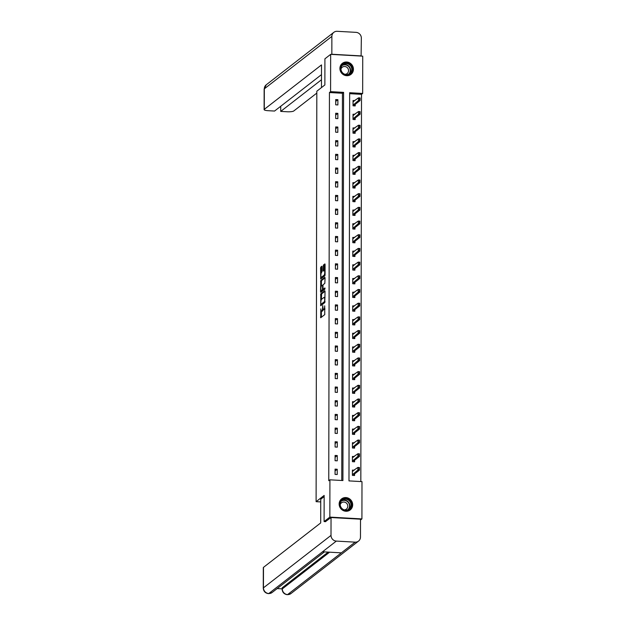 <?xml version="1.0" encoding="UTF-8"?>
<svg xmlns="http://www.w3.org/2000/svg" width="626" height="626" viewBox="0 0 626 626"><rect width="100%" height="100%" fill="white"/><g stroke="black" fill="none" stroke-linecap="round" stroke-linejoin="round"><path stroke-width="0.94" d="M323.306 309.377A2.817 0.704 -86.8 0 1 322.742 310.84L322.406 311.106A2.817 0.704 -86.8 0 1 322.249 311.161L321.381 311.114A2.817 0.704 -86.8 0 1 320.817 308.861L320.715 317.758L324.769 314.604L324.698 305.848A2.817 0.704 -86.8 0 1 323.971 309.166L323.634 309.424A2.817 0.704 -86.8 0 1 323.478 309.487A2.817 0.704 -86.8 0 1 322.914 307.233L322.758 305.566L322.601 307.476A2.817 0.704 -86.8 0 1 321.874 310.793L321.537 311.059A2.817 0.704 -86.8 0 1 321.381 311.114L321.357 317.257M353.432 69.236A6.996 6.62 -127.8 0 1 343.776 74.885A6.996 6.62 -127.8 0 1 342.383 63.328A6.996 6.62 -127.8 0 1 353.432 69.236M352.673 504.791A6.996 6.62 -127.8 0 1 343.009 510.44A6.996 6.62 -127.8 0 1 341.616 498.891A6.996 6.62 -127.8 0 1 352.673 504.791M322.163 266.872L321.991 266.175L320.802 267.075L320.575 268.108L320.731 278.977L324.839 275.808L325.066 274.767L325.082 264.61L324.91 263.906L323.485 264.986L323.251 270.377L323.423 271.081L324.158 270.534A2.355 0.587 -86.8 0 1 324.284 270.487A2.355 0.587 -86.8 0 1 324.753 272.615A2.355 0.587 -86.8 0 1 324.151 275.143L321.474 277.216A2.355 0.587 -86.8 0 1 321.349 277.263A2.355 0.587 -86.8 0 1 320.88 275.127A2.355 0.587 -86.8 0 1 321.482 272.607L322.155 271.222L322.163 266.872M325.723 521.661L324.104 521.568L324.151 495.424L316.107 501.669L316.826 91.2L324.871 84.956L324.91 58.813L330.653 54.352L362.728 56.16L362.665 93.454L349.66 92.718L348.979 480.893L361.985 481.629L361.922 518.915L329.847 517.107L329.918 479.821L342.915 480.549L343.596 92.374L330.591 91.646L330.653 54.352M324.104 521.568L329.847 517.107M341.773 480.486L342.445 93.266L329.44 92.538L328.767 480.713L329.918 479.821M329.44 92.538L330.591 91.646M320.755 293.86L320.731 305.746L324.792 302.593L325.035 291.395L324.816 290.707L320.755 293.86L321.623 293.907L321.388 299.51M320.535 291.661L320.778 280.464L324.839 277.31L325.058 277.999L324.824 283.382L323.18 284.666L322.953 285.699L323.126 289.29L324.917 287.929L324.886 289.149L320.755 292.35L320.535 291.661L321.396 291.716L321.404 290.652M316.107 501.669L320.739 501.927M337.226 474.516L337.234 469.257L335.066 469.132L335.059 474.398L337.226 474.516M337.25 460.83L337.257 455.564L335.098 455.446L335.082 460.713L337.25 460.83M337.273 447.144L337.289 441.878L335.121 441.753L335.106 447.019L337.273 447.144M337.297 433.458L337.312 428.192L335.145 428.067L335.129 433.333L337.297 433.458M337.32 419.764L337.336 414.506L335.168 414.381L335.16 419.647L337.32 419.764M337.344 406.078L337.359 400.812L335.192 400.695L335.184 405.953L337.344 406.078M337.375 392.392L337.383 387.126L335.215 387.001L335.207 392.267L337.375 392.392M337.398 378.707L337.406 373.44L335.239 373.315L335.231 378.581L337.398 378.707M337.422 365.013L337.43 359.754L335.262 359.629L335.254 364.895L337.422 365.013M337.445 351.327L337.453 346.061L335.286 345.943L335.278 351.202L337.445 351.327M337.469 337.641L337.477 332.375L335.309 332.25L335.301 337.516L337.469 337.641M337.492 323.955L337.5 318.689L335.333 318.564L335.325 323.83L337.492 323.955M337.516 310.261L337.524 304.995L335.356 304.878L335.348 310.144L337.516 310.261M337.539 296.575L337.547 291.309L335.38 291.192L335.372 296.45L337.539 296.575M337.563 282.889L337.57 277.623L335.403 277.498L335.395 282.764L337.563 282.889M337.586 269.203L337.594 263.937L335.426 263.812L335.419 269.078L337.586 269.203M337.61 255.51L337.617 250.244L335.45 250.126L335.442 255.392L337.61 255.51M337.633 241.824L337.641 236.558L335.473 236.44L335.466 241.699L337.633 241.824M337.657 228.138L337.664 222.872L335.497 222.746L335.489 228.013L337.657 228.138M337.68 214.444L337.688 209.186L335.52 209.061L335.513 214.327L337.68 214.444M337.704 200.758L337.711 195.492L335.552 195.375L335.536 200.641L337.704 200.758M337.727 187.072L337.743 181.806L335.575 181.689L335.559 186.947L337.727 187.072M337.75 173.386L337.766 168.12L335.599 167.995L335.583 173.261L337.75 173.386M337.774 159.693L337.79 154.434L335.622 154.309L335.614 159.575L337.774 159.693M337.805 146.007L337.813 140.74L335.646 140.623L335.638 145.889L337.805 146.007M337.829 132.321L337.837 127.055L335.669 126.937L335.661 132.196L337.829 132.321M337.852 118.635L337.86 113.369L335.692 113.243L335.685 118.51L337.852 118.635M337.876 104.941L337.883 99.683L335.716 99.557L335.708 104.824L337.876 104.941M360.834 481.558L361.515 94.346L349.66 93.673M354.285 470.212L352.407 470.11L352.399 475.377L354.566 475.494L354.566 473.929M354.308 456.526L352.43 456.424L352.422 461.683L354.59 461.808L354.59 460.235M354.332 442.84L352.454 442.731L352.446 447.997L354.613 448.122L354.613 446.549M354.363 429.154L352.477 429.045L352.469 434.311L354.637 434.428L354.637 432.863M354.386 415.461L352.501 415.359L352.493 420.625L354.66 420.742L354.66 419.177M354.41 401.775L352.524 401.673L352.516 406.931L354.684 407.057L354.684 405.484M354.433 388.089L352.548 387.979L352.54 393.245L354.707 393.371L354.707 391.798M354.457 374.403L352.571 374.293L352.563 379.559L354.731 379.677L354.731 378.112M354.48 360.709L352.594 360.607L352.587 365.874L354.754 365.991L354.754 364.426M354.504 347.023L352.618 346.914L352.61 352.18L354.778 352.305L354.778 350.732M354.527 333.337L352.641 333.228L352.634 338.494L354.801 338.619L354.809 337.046M354.551 319.651L352.665 319.542L352.657 324.808L354.825 324.925L354.832 323.36M354.574 305.957L352.696 305.856L352.681 311.122L354.848 311.239L354.856 309.674M354.598 292.272L352.72 292.162L352.704 297.428L354.872 297.553L354.879 295.981M354.621 278.586L352.743 278.476L352.728 283.742L354.895 283.868L354.903 282.295M354.645 264.892L352.767 264.79L352.759 270.056L354.919 270.174L354.926 268.609M354.668 251.206L352.79 251.104L352.782 256.363L354.942 256.488L354.95 254.923M354.692 237.52L352.814 237.41L352.806 242.677L354.973 242.802L354.973 241.229M354.715 223.834L352.837 223.725L352.829 228.991L354.997 229.116L354.997 227.543M354.739 210.14L352.861 210.039L352.853 215.305L355.02 215.422L355.02 213.857M354.762 196.454L352.884 196.353L352.876 201.611L355.044 201.736L355.044 200.171M354.785 182.769L352.907 182.659L352.9 187.925L355.067 188.05L355.067 186.478M354.817 169.083L352.931 168.973L352.923 174.239L355.091 174.364L355.091 172.792M354.84 155.389L352.954 155.287L352.947 160.553L355.114 160.671L355.114 159.106M354.864 141.703L352.978 141.601L352.97 146.86L355.138 146.985L355.138 145.412M354.887 128.017L353.001 127.907L352.994 133.174L355.161 133.299L355.161 131.726M354.911 114.331L353.025 114.222L353.017 119.488L355.185 119.613L355.185 118.04M354.934 100.637L353.048 100.536L353.041 105.802L355.208 105.919L355.208 104.354M360.506 520.018L361.922 518.915M361.515 94.346L362.665 93.454M342.445 93.266L343.596 92.374M337.234 469.257L335.066 470.94M337.257 455.564L335.09 457.254M337.289 441.878L335.113 443.56M337.312 428.192L335.137 429.874M337.336 414.506L335.16 416.188M337.359 400.812L335.184 402.502M337.383 387.126L335.207 388.809M337.406 373.44L335.231 375.123M337.43 359.754L335.262 361.437M337.453 346.061L335.286 347.751M337.477 332.375L335.309 334.057M337.5 318.689L335.333 320.371M337.524 304.995L335.356 306.685M337.547 291.309L335.38 292.999M337.57 277.623L335.403 279.306M337.594 263.937L335.426 265.62M337.617 250.244L335.45 251.934M337.641 236.558L335.473 238.248M337.664 222.872L335.497 224.554M337.688 209.186L335.52 210.868M337.711 195.492L335.544 197.182M337.743 181.806L335.567 183.488M337.766 168.12L335.591 169.802M337.79 154.434L335.614 156.117M337.813 140.74L335.638 142.431M337.837 127.055L335.661 128.737M337.86 113.369L335.685 115.051M337.883 99.683L335.716 101.365M323.478 309.487L324.346 309.534A2.817 0.704 -86.8 0 0 324.503 309.479L323.634 309.424M325.004 309.001A2.817 0.704 -86.8 0 1 324.839 309.213L324.503 309.479M325.035 291.254L321.623 293.907M321.381 304.385L321.381 305.245M320.825 303.868L320.981 304.346L324.55 301.575L324.706 299.604A2.817 0.704 -86.8 0 0 324.143 297.35A2.817 0.704 -86.8 0 0 323.994 297.405L321.553 299.298A2.817 0.704 -86.8 0 0 320.833 302.616L320.825 303.868M320.95 304.361L321.85 304.392L320.981 304.346M324.996 301.951L321.85 304.392M325.027 297.405A2.817 0.704 -86.8 0 0 325.011 297.405L324.143 297.35M321.412 286.051L321.42 281.551L320.551 281.504M325.058 277.866L321.647 280.511L321.42 281.551M323.947 289.314L325.043 288.547M321.474 285.988A2.355 0.587 -86.8 0 0 320.872 288.516A2.355 0.587 -86.8 0 0 321.334 290.644A2.355 0.587 -86.8 0 0 321.467 290.597L322.406 289.869L322.64 285.949L322.46 285.245L321.474 285.988M322.077 290.636A2.355 0.587 -86.8 0 0 322.202 290.691A2.355 0.587 -86.8 0 0 322.327 290.644L321.467 290.597M323.47 289.306L322.327 290.644M322.093 277.248A2.355 0.587 -86.8 0 0 322.218 277.31A2.355 0.587 -86.8 0 0 322.343 277.263L321.474 277.216M325.043 275.166A2.355 0.587 -86.8 0 1 325.019 275.19L322.343 277.263M325.082 264.469L324.127 266.073L324.119 270.557M321.428 277.263L321.428 278.46M322.163 266.739L321.443 268.155L321.435 272.654M353.119 471.12L352.407 471.081M353.925 474.931L353.925 475.463M353.8 475.189L354.379 474.07L359.434 470.142L357.876 470.056L357.884 467.426L352.407 471.206M358.831 467.888L357.884 467.426L359.441 467.512L359.434 470.142L359.089 467.904L359.089 469.218M352.399 474.782L358.823 469.203M359.089 467.904L359.441 467.512M350.795 501.88A6.057 5.728 -127.8 0 1 348.643 509.854A6.057 5.728 -127.8 0 1 340.654 507.232A6.057 5.728 -127.8 0 1 342.805 499.258A6.057 5.728 -127.8 0 1 350.795 501.88M340.912 507.123A5.603 5.298 52.2 0 0 349.05 509.071A5.603 5.298 52.2 0 0 350.31 502.169A5.603 5.298 52.2 0 0 342.172 500.221A5.603 5.298 52.2 0 0 340.912 507.123M344.183 509.861A3.991 3.772 52.2 0 0 347.274 504.18A3.991 3.772 52.2 0 0 340.208 504.736M349.073 510.636A6.949 6.573 52.2 0 0 351.546 501.481A6.949 6.573 52.2 0 0 340.661 499.806M351.554 66.325A6.057 5.728 -127.8 0 1 349.402 74.291A6.057 5.728 -127.8 0 1 341.413 71.677A6.057 5.728 -127.8 0 1 343.564 63.703A6.057 5.728 -127.8 0 1 351.554 66.325M341.671 71.567A5.603 5.298 52.2 0 0 349.809 73.516A5.603 5.298 52.2 0 0 351.069 66.614A5.603 5.298 52.2 0 0 342.931 64.658A5.603 5.298 52.2 0 0 341.671 71.567M344.942 74.298A3.991 3.772 52.2 0 0 348.033 68.625A3.991 3.772 52.2 0 0 340.967 69.181M349.832 75.081A6.949 6.573 52.2 0 0 352.305 65.926A6.949 6.573 52.2 0 0 341.42 64.251M324.151 496.598L320.739 499.243L320.7 522.929L263.491 567.352L263.452 587.837L331.005 535.394L331.037 517.538L325.403 521.646M331.005 535.394A5.517 5.219 52.2 0 0 336.326 541.091L322.539 551.788L341.35 552.852L355.13 542.147L336.326 541.091M355.13 542.147A5.517 5.219 52.2 0 0 360.474 537.053L360.506 519.197L331.037 517.538M277.169 588.573L282.123 588.855M263.272 588.119C263.546 591.327 265.283 593.166 268.476 593.644L268.773 593.534A5.517 5.219 52.2 0 1 263.452 587.837A5.384 1.111 -179.9 0 0 263.272 588.119L263.311 567.633A5.384 1.111 0.1 0 1 263.491 567.352M282.31 587.712L282.123 589.183L282.13 587.994A5.384 1.111 0.1 0 1 282.31 587.712L328.165 552.109M329.589 552.187L282.303 588.902A5.517 5.219 52.2 0 0 287.584 594.59L290.973 593.55L358.526 541.107M321.459 87.609L321.498 64.908L264.289 109.331A5.384 1.111 -179.9 0 0 264.109 109.613A5.384 1.111 -179.9 0 0 268.108 110.692L274.564 111.052L321.482 74.635M333.822 32.341A5.517 5.219 52.2 0 0 331.874 36.394L264.321 88.837A5.384 1.111 -179.9 0 0 264.141 89.127L266.269 84.784L333.822 32.341A5.517 5.219 52.2 0 1 337.211 31.3L356.022 32.356A5.517 5.219 52.2 0 1 361.343 38.053L361.108 56.066M331.874 36.394L331.843 54.251L361.312 55.91M280.73 106.271L280.722 111.405L287.178 111.764A5.384 1.111 -179.9 0 0 293.758 110.99L316.819 93.086M280.722 111.405L321.474 79.76M353.142 457.434L352.43 457.395M353.948 461.245L353.948 461.769M353.823 461.503L354.402 460.384L359.457 456.456L357.9 456.37L357.908 453.74L352.43 457.52M358.855 454.202L357.908 453.74L359.465 453.827L359.457 456.456L359.113 454.218L359.113 455.532M352.422 461.096L358.847 455.517M359.113 454.218L359.465 453.827M353.174 443.74L352.454 443.701M353.972 447.559L353.972 448.083M353.846 447.809L354.433 446.69L359.488 442.77L357.923 442.684L357.931 440.047L352.454 443.834M358.878 440.508L357.931 440.047L359.488 440.141L359.488 442.77L359.136 440.524L359.136 441.846M352.446 447.402L358.878 441.831M353.197 430.054L352.477 430.015M353.995 433.865L353.995 434.397M353.87 434.123L354.457 433.004L359.512 429.084L357.947 428.99L357.955 426.361L352.477 430.14M358.901 426.822L357.955 426.361L359.512 426.447L359.512 429.084L359.16 426.838L359.16 428.153M352.469 433.716L358.901 428.137M359.16 426.838L359.512 426.447M353.22 416.368L352.501 416.329M354.019 420.179L354.019 420.711M353.893 420.437L354.48 419.318L359.535 415.39L357.97 415.304L357.978 412.675L352.501 416.454M358.925 413.137L357.978 412.675L359.535 412.761L359.535 415.39L359.183 413.152L359.183 414.467M352.493 420.03L358.925 414.451M359.183 413.152L359.535 412.761M353.244 402.682L352.524 402.643M354.05 406.493L354.042 407.017M353.917 406.751L354.504 405.632L359.559 401.704L357.994 401.618L358.002 398.989L352.524 402.768M358.948 399.451L358.002 398.989L359.559 399.075L359.559 401.704L359.207 399.466L359.207 400.781M352.516 406.344L358.948 400.765M359.207 399.466L359.559 399.075M353.267 388.989L352.548 388.949M354.073 392.799L354.066 393.331M353.94 393.058L354.527 391.939L359.582 388.018L358.017 387.932L358.025 385.295L352.548 389.082M358.972 385.757L358.025 385.295L359.582 385.381L359.582 388.018L359.23 385.772L359.23 387.087M352.54 392.651L358.972 387.079M359.23 385.772L359.582 385.381M353.291 375.303L352.571 375.264M354.097 379.113L354.089 379.646M353.964 379.372L354.551 378.253L359.606 374.332L358.041 374.238L358.049 371.609L352.571 375.389M358.995 372.071L358.049 371.609L359.606 371.695L359.606 374.332L359.254 372.087L359.254 373.401M352.563 378.965L358.995 373.386M359.254 372.087L359.606 371.695M353.314 361.617L352.594 361.578M354.12 365.428L354.12 365.96M353.987 365.686L354.574 364.567L359.629 360.639L358.064 360.553L358.072 357.923L352.594 361.703M359.019 358.385L358.072 357.923L359.629 358.009L359.629 360.639L359.277 358.401L359.277 359.715M352.587 365.279L359.019 359.7M359.277 358.401L359.629 358.009M353.338 347.931L352.618 347.892M354.144 351.742L354.144 352.266M354.011 352L354.598 350.881L359.653 346.953L358.088 346.867L358.095 344.23L352.618 348.017M359.042 344.699L358.095 344.23L359.653 344.323L359.653 346.953L359.301 344.715L359.301 346.029M352.61 351.593L359.042 346.014M359.301 344.715L359.653 344.323M353.361 334.237L352.641 334.198M354.167 338.048L354.167 338.58M354.034 338.306L354.621 337.187L359.676 333.267L358.119 333.181L358.119 330.544L352.641 334.331M359.066 331.005L358.119 330.544L359.684 330.63L359.676 333.267L359.324 331.021L359.324 332.336M352.634 337.899L359.066 332.328M359.324 331.021L359.684 330.63M353.385 320.551L352.665 320.512M354.191 324.362L354.191 324.894M354.058 324.62L354.645 323.501L359.7 319.581L358.142 319.487L358.142 316.858L352.665 320.637M359.089 317.319L358.142 316.858L359.707 316.944L359.7 319.581L359.355 317.335L359.347 318.65M352.657 324.213L359.089 318.634M359.355 317.335L359.707 316.944M353.408 306.865L352.688 306.826M354.214 310.676L354.214 311.208M354.081 310.934L354.668 309.815L359.723 305.887L358.166 305.801L358.166 303.172L352.688 306.951M359.113 303.633L358.166 303.172L359.731 303.258L359.723 305.887L359.379 303.649L359.371 304.964M352.681 310.527L359.113 304.948M359.379 303.649L359.731 303.258M353.432 293.179L352.712 293.132M354.238 296.99L354.238 297.514M354.105 297.248L354.692 296.129L359.747 292.201L358.189 292.115L358.189 289.478L352.712 293.265M359.136 289.948L358.189 289.478L359.754 289.572L359.747 292.201L359.402 289.955L359.394 291.278M352.712 296.841L359.136 291.262M353.455 279.486L352.735 279.446M354.261 283.296L354.261 283.828M354.128 283.555L354.715 282.436L359.77 278.515L358.213 278.429L358.213 275.792L352.735 279.579M359.16 276.254L358.213 275.792L359.778 275.878L359.77 278.515L359.426 276.269L359.418 277.584M352.735 283.148L359.16 277.576M359.426 276.269L359.778 275.878M353.479 265.8L352.759 265.76M354.285 269.61L354.285 270.142M354.152 269.869L354.739 268.75L359.793 264.829L358.236 264.735L358.236 262.106L352.759 265.886M359.191 262.568L358.236 262.106L359.801 262.192L359.793 264.829L359.449 262.584L359.441 263.898M352.759 269.462L359.183 263.882M359.449 262.584L359.801 262.192M353.502 252.114L352.79 252.075M354.308 255.924L354.308 256.449M354.183 256.183L354.762 255.064L359.817 251.136L358.26 251.049L358.26 248.42L352.782 252.2M359.214 248.882L358.26 248.42L359.825 248.506L359.817 251.136L359.473 248.898L359.465 250.212M352.782 255.776L359.207 250.197M359.473 248.898L359.825 248.506M353.526 238.428L352.814 238.381M354.332 242.239L354.332 242.763M354.206 242.497L354.785 241.378L359.84 237.45L358.283 237.364L358.291 234.727L352.814 238.514M359.238 235.196L358.291 234.727L359.848 234.82L359.84 237.45L359.496 235.204L359.496 236.526M352.806 242.09L359.23 236.511M353.549 224.734L352.837 224.695M354.355 228.545L354.355 229.077M354.23 228.803L354.809 227.684L359.864 223.764L358.307 223.678L358.315 221.041L352.837 224.828M359.261 221.502L358.315 221.041L359.872 221.127L359.864 223.764L359.52 221.518L359.52 222.833M352.829 228.396L359.254 222.825M359.52 221.518L359.872 221.127M353.573 211.048L352.861 211.009M354.379 214.859L354.379 215.391M354.253 215.117L354.832 213.998L359.887 210.078L358.33 209.984L358.338 207.355L352.861 211.134M359.285 207.816L358.338 207.355L359.895 207.441L359.887 210.078L359.543 207.832L359.543 209.147M352.853 214.71L359.277 209.131M359.543 207.832L359.895 207.441M353.596 197.362L352.884 197.323M354.402 201.173L354.402 201.697M354.277 201.431L354.856 200.312L359.911 196.384L358.354 196.298L358.362 193.669L352.884 197.448M359.308 194.13L358.362 193.669L359.919 193.755L359.911 196.384L359.567 194.146L359.567 195.461M352.876 201.024L359.301 195.445M359.567 194.146L359.919 193.755M353.627 183.676L352.907 183.629M354.426 187.487L354.426 188.011M354.3 187.737L354.887 186.626L359.942 182.698L358.377 182.612L358.385 179.975L352.907 183.762M359.332 180.444L358.385 179.975L359.942 180.069L359.942 182.698L359.59 180.452L359.59 181.775M352.9 187.331L359.332 181.759M353.651 169.982L352.931 169.943M354.449 173.793L354.449 174.325M354.324 174.051L354.911 172.933L359.966 169.012L358.401 168.926L358.408 166.289L352.931 170.076M359.355 166.751L358.408 166.289L359.966 166.375L359.966 169.012L359.614 166.766L359.614 168.081M352.923 173.645L359.355 168.065M359.614 166.766L359.966 166.375M353.674 156.297L352.954 156.257M354.472 160.107L354.472 160.639M354.347 160.366L354.934 159.247L359.989 155.326L358.424 155.232L358.432 152.603L352.954 156.383M359.379 153.065L358.432 152.603L359.989 152.689L359.989 155.326L359.637 153.08L359.637 154.395M352.947 159.959L359.379 154.379M359.637 153.08L359.989 152.689M353.698 142.611L352.978 142.571M354.504 146.421L354.496 146.946M354.371 146.68L354.958 145.561L360.013 141.632L358.448 141.546L358.455 138.917L352.978 142.697M359.402 139.379L358.455 138.917L360.013 139.003L360.013 141.632L359.66 139.395L359.66 140.709M352.97 146.273L359.402 140.694M359.66 139.395L360.013 139.003M353.721 128.925L353.001 128.878M354.527 132.735L354.519 133.26M354.394 132.986L354.981 131.875L360.036 127.947L358.471 127.861L358.479 125.223L353.001 129.011M359.426 125.693L358.479 125.223L360.036 125.317L360.036 127.947L359.684 125.701L359.684 127.023M352.994 132.579L359.426 127.008M353.745 115.231L353.025 115.192M354.551 119.042L354.551 119.574M354.418 119.3L355.005 118.181L360.06 114.261L358.495 114.175L358.502 111.538L353.025 115.317M359.449 111.999L358.502 111.538L360.06 111.624L360.06 114.261L359.707 112.015L359.707 113.329M353.017 118.893L359.449 113.314M359.707 112.015L360.06 111.624M353.768 101.545L353.048 101.506M354.574 105.356L354.574 105.888M354.441 105.614L355.028 104.495L360.083 100.567L358.518 100.481L358.526 97.852L353.048 101.631M359.473 98.313L358.526 97.852L360.083 97.938L360.083 100.567L359.731 98.329L359.731 99.644M353.041 105.207L359.473 99.628M359.731 98.329L360.083 97.938M322.406 311.106L321.537 311.059M322.742 310.84L321.874 310.793M324.839 309.213L323.971 309.166M321.357 317.124L320.489 317.069M321.373 305.105L320.512 305.058M321.396 294.94L320.528 294.893M325.019 301.607L324.55 301.575M321.647 280.511L320.778 280.464M324.041 289.322L323.173 289.275M323.274 289.916L322.406 289.869M322.977 285.292L322.507 285.268M325.019 275.19L324.151 275.143M324.119 270.424L323.251 270.377M324.127 266.073L323.259 266.027M324.354 265.041L323.485 264.986M321.42 278.32L320.559 278.273M321.443 268.155L320.575 268.108M321.67 267.122L320.802 267.075M354.379 474.07L352.821 473.984M354.316 474.164L352.751 474.078M341.608 500.73A5.603 5.298 -127.8 0 1 348.416 509.494M347.845 509.767A5.423 5.125 52.2 0 0 341.201 501.215M342.367 65.174A5.603 5.298 -127.8 0 1 349.175 73.931M348.604 74.204A5.423 5.125 52.2 0 0 341.96 65.66M268.484 593.644L272.122 592.493A5.517 5.219 52.2 0 1 268.773 593.534L322.539 551.788M341.35 552.852L287.584 594.59A5.517 5.219 52.2 0 0 290.973 593.55M266.269 84.784A5.517 5.219 52.2 0 0 264.321 88.837L264.289 109.331M354.402 460.384L352.845 460.29M354.339 460.478L352.774 460.392M354.433 446.69L352.868 446.604M354.363 446.792L352.798 446.698M354.457 433.004L352.892 432.918M354.386 433.098L352.821 433.012M354.48 419.318L352.915 419.232M354.41 419.412L352.845 419.326M354.504 405.632L352.939 405.538M354.433 405.726L352.868 405.64M354.527 391.939L352.962 391.853M354.457 392.04L352.892 391.946M354.551 378.253L352.986 378.167M354.48 378.347L352.923 378.26M354.574 364.567L353.009 364.481M354.504 364.661L352.947 364.575M354.598 350.881L353.041 350.787M354.527 350.975L352.97 350.889M354.621 337.187L353.064 337.101M354.551 337.289L352.994 337.195M354.645 323.501L353.087 323.415M354.574 323.595L353.017 323.509M354.668 309.815L353.111 309.729M354.598 309.909L353.041 309.823M354.692 296.129L353.134 296.035M354.621 296.223L353.064 296.137M354.715 282.436L353.158 282.349M354.645 282.537L353.087 282.443M354.739 268.75L353.181 268.664M354.668 268.844L353.111 268.757M354.762 255.064L353.205 254.978M354.692 255.158L353.134 255.072M354.785 241.378L353.228 241.284M354.715 241.472L353.158 241.386M354.809 227.684L353.252 227.598M354.739 227.786L353.181 227.692M354.832 213.998L353.275 213.912M354.77 214.092L353.205 214.006M354.856 200.312L353.299 200.226M354.793 200.406L353.228 200.32M354.887 186.626L353.322 186.532M354.817 186.72L353.252 186.634M354.911 172.933L353.346 172.846M354.84 173.026L353.275 172.94M354.934 159.247L353.369 159.161M354.864 159.34L353.299 159.254M354.958 145.561L353.393 145.475M354.887 145.655L353.322 145.568M354.981 131.875L353.416 131.781M354.911 131.969L353.346 131.875M355.005 118.181L353.44 118.095M354.934 118.275L353.377 118.189M355.028 104.495L353.463 104.409M354.958 104.589L353.4 104.503M323.994 289.337L323.126 289.29M322.202 290.691L321.334 290.644M322.985 285.268L322.46 285.245M322.218 277.31L321.349 277.263M325.074 270.526L324.284 270.487M341.46 499.063L341.053 499.384M349.989 510.049L349.582 510.362M342.226 63.508L341.819 63.829M350.748 74.486L350.341 74.807M272.122 592.493L324.409 551.897M282.123 589.183C282.396 592.368 284.118 594.207 287.287 594.7M264.109 109.613L264.141 89.127"/></g></svg>
